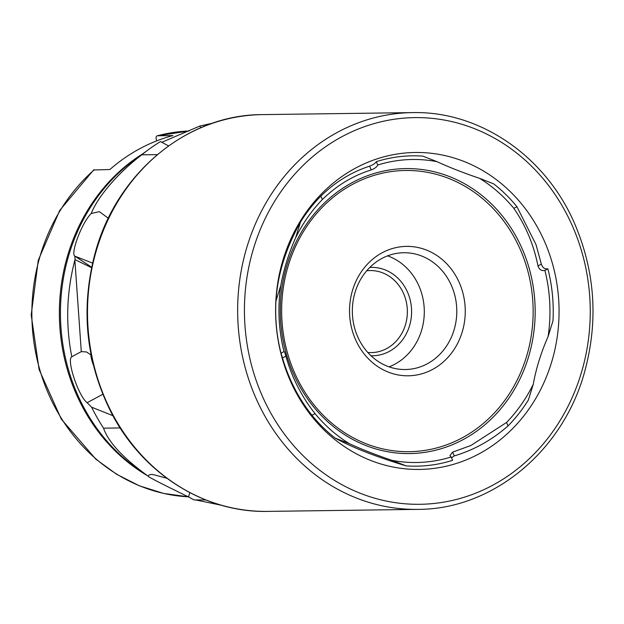 <?xml version="1.0" encoding="UTF-8"?>
<svg xmlns="http://www.w3.org/2000/svg" width="624" height="624" viewBox="0 0 624 624"><rect width="100%" height="100%" fill="white"/><g stroke="black" fill="none" stroke-linecap="round" stroke-linejoin="round"><path stroke-width="0.94" d="M166.881 478.273L154.916 475.028C151.055 474.014 148.84 474.427 148.278 476.26L138.785 469.724A183.526 164.12 89.2 0 1 134.62 159.744L149.011 149.245A195.718 175.024 89.2 0 0 141.765 154.83L157.334 154.619M112.921 415.693L91.627 407.199L87.149 402.706C78.562 396.466 66.214 359.463 71.799 356.764C65.465 324.457 66.487 292.235 74.872 260.091L75.114 259.67L91.556 267.696M108.326 218.244L99.364 211.645L91.205 213.533C99.044 193.783 122.179 169.58 141.765 154.83M168.542 145.907L160.477 141.57A195.718 175.024 89.2 0 0 149.011 149.245M91.627 407.199A195.718 175.024 89.2 0 0 103.537 428.165L120.167 427.939M91.12 355.025L86.486 351.944L81.292 351.632L74.872 260.091M75.114 259.67L74.841 256.168C70.379 253.828 81.596 222.908 91.205 213.533M74.857 256.175L91.658 267.212M103.537 428.165C108.35 442.166 123.263 458.203 148.278 476.26C147.163 476.658 176.576 491.174 188.495 496.907L194.064 499.933L205.803 499.949M432.627 369.416A64.717 57.868 -90.8 0 1 349.674 306.22A64.717 57.868 -90.8 0 1 439.873 257.65A64.717 57.868 -90.8 0 1 432.627 369.416M462.228 437.822A140.618 125.752 89.2 0 0 477.976 194.953A140.618 125.752 89.2 0 0 281.97 300.503A140.618 125.752 89.2 0 0 462.228 437.822M221.551 505.284L195.64 499.933M212.909 123.107L199.875 126.032L161.819 142.272M199.875 126.032L200.694 127.772M71.799 356.764L81.292 351.632M93.631 169.985L109.886 169.51A183.089 163.73 -90.8 0 1 172.887 135.58L157.349 135.79C155.984 136.04 155.727 137.592 156.585 140.462L156.702 140.876M157.349 135.79L189.119 130.978A183.089 163.73 89.2 0 0 157.349 135.79M381.794 258.5A58.399 52.221 89.2 0 0 353.753 324.449A58.399 52.221 89.2 0 0 405.35 369.525A58.399 52.221 89.2 0 0 427.346 363.761A58.399 52.221 89.2 0 0 455.38 297.812A58.399 52.221 89.2 0 0 403.783 252.736A58.399 52.221 89.2 0 0 381.794 258.5M387.574 255.856A58.399 52.221 -90.8 0 1 424.297 310.869A58.399 52.221 -90.8 0 1 389.064 366.85M369.798 267.439A44.195 39.523 -90.8 0 1 410.327 300.573A44.195 39.523 -90.8 0 1 389.314 351.398A44.195 39.523 -90.8 0 1 370.984 355.742M367.809 352.49A41.036 36.699 89.2 0 0 371.218 352.622A41.036 36.699 89.2 0 0 386.669 348.574A41.036 36.699 89.2 0 0 406.372 302.227A41.036 36.699 89.2 0 0 370.11 270.551A41.036 36.699 89.2 0 0 366.709 270.777M544.877 242.276A158.488 141.726 89.2 0 0 300.027 221.606A158.488 141.726 89.2 0 0 407.082 468.991A158.488 141.726 89.2 0 0 544.877 242.276M436.964 161.655L422.846 156.125A155.189 138.778 89.2 0 0 376.311 161.663L377.762 165.017A151.523 135.502 -90.8 0 1 436.964 161.655C449.155 167.279 463.367 172.84 479.591 178.347L493.709 183.877A155.189 138.778 89.2 0 1 516.937 206.7L536.016 244.631L541.351 264.124C542.591 267.782 544.775 269.334 547.888 268.796L544.9 270.403A151.523 135.502 -90.8 0 1 548.083 336.617L552.981 320.845A155.189 138.778 89.2 0 0 547.888 268.796M300.534 221.988L295.636 237.767C288.631 253.578 283.702 269.451 280.831 285.379L275.933 301.15C277.555 274.786 285.753 248.399 300.534 221.988A155.189 138.778 89.2 0 1 320.876 196.092C335.205 182.044 351.445 172.076 369.58 166.163C372.957 164.9 375.196 163.402 376.311 161.663M275.933 301.15A155.189 138.778 89.2 0 0 281.026 353.2L284.014 351.593A151.523 135.502 -90.8 0 1 280.831 285.379M335.205 438.118L349.323 443.648C361.358 449.21 375.57 454.771 391.95 460.34L406.068 465.871C375.788 456.682 352.162 447.431 335.205 438.118A155.189 138.778 89.2 0 1 311.977 415.295C298.522 398.299 288.694 379.181 282.5 357.942L281.026 353.2M406.068 465.871A155.189 138.778 89.2 0 0 452.603 460.333L451.152 456.979A151.523 135.502 -90.8 0 1 391.95 460.34M548.083 336.617C541.024 352.599 536.094 368.472 533.278 384.236L528.38 400.007A155.189 138.778 89.2 0 1 508.037 425.911C492.032 439.975 474.107 449.966 454.264 455.902L451.511 457.805M463.304 439.514A142.506 127.436 -90.8 0 1 280.621 300.362A142.506 127.436 -90.8 0 1 479.263 193.393A142.506 127.436 -90.8 0 1 463.304 439.514M516.937 206.7L513.864 208.361C525.642 225.397 533.684 244.585 537.982 265.933C539.284 269.63 541.593 271.12 544.9 270.403M508.037 425.911L506.548 422.464L470.917 445.481L452.634 452.127L449.99 455.567L451.152 456.979M311.977 415.295L315.05 413.634C301.595 396.622 291.86 377.458 285.862 356.132C284.817 352.435 284.193 350.922 284.014 351.593L284.092 351.406M320.876 196.092L322.366 199.532C336.718 185.484 352.997 175.617 371.218 169.939C374.642 168.628 376.826 166.99 377.762 165.017M295.636 237.767A151.523 135.502 -90.8 0 1 322.366 199.532M349.323 443.648A151.523 135.502 -90.8 0 1 315.05 413.634M533.278 384.236A151.523 135.502 -90.8 0 1 506.548 422.464M479.591 178.347A151.523 135.502 -90.8 0 1 513.864 208.361M102.796 394.282L87.149 402.706M92.563 263.102L74.841 256.168M189.821 492.632L188.495 496.907M93.218 364.572A25.256 10.241 61.7 0 1 92.165 361.436A25.256 10.241 61.7 0 1 90.784 354.799M94.341 169.72A183.089 163.73 89.2 0 0 39.725 369.486A183.089 163.73 89.2 0 0 188.354 496.829L163.535 493.412L139.464 485.854L116.704 474.326L95.776 459.108L61.292 419.117L39.101 369.548L31.2 314.925L38.29 260.216L59.74 210.389L93.631 169.978M143.13 153.535A183.089 163.73 89.2 0 0 59.381 315.775A183.089 163.73 89.2 0 0 147.467 475.706M267.602 511.391C204.391 512.905 142.21 473.382 111.064 412.214C85.66 361.358 80.402 308.108 95.3 252.455C116.797 172.918 187.403 114.434 262.259 114.621A198.401 177.427 89.2 0 0 87.524 315.393A198.401 177.427 89.2 0 0 267.602 511.391L417.737 509.379C492.593 509.566 563.207 451.074 584.704 371.545C598.307 321.485 595.171 272.696 575.305 225.194C546.585 156.819 480.277 110.838 412.402 112.609A198.401 177.427 89.2 0 0 237.666 313.381A198.401 177.427 89.2 0 0 417.737 509.379M572.933 227.167A193.354 172.903 89.2 0 0 274.225 201.95A193.354 172.903 89.2 0 0 404.828 503.763A193.354 172.903 89.2 0 0 572.933 227.167M541.351 264.124L537.982 265.933M454.264 455.902L452.634 452.127M282.5 357.942L285.862 356.132M369.58 166.163L371.218 169.939M262.259 114.621L412.402 112.609"/></g></svg>
